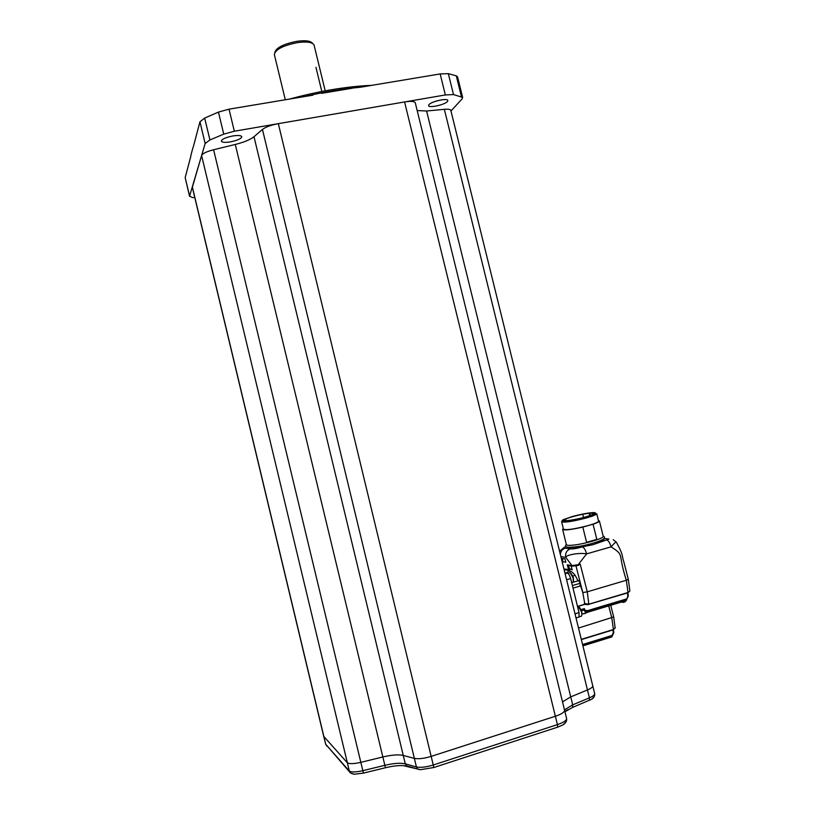 <?xml version="1.0" encoding="UTF-8"?>
<svg xmlns="http://www.w3.org/2000/svg" width="815" height="815" viewBox="0 0 815 815"><rect width="100%" height="100%" fill="white"/><g stroke="black" fill="none" stroke-linecap="round" stroke-linejoin="round"><path stroke-width="1.22" d="M274.849 52.323C276.428 47.565 283.773 43.898 296.884 41.321C305.564 40.139 310.821 40.852 312.634 43.46M285.311 99.776L274.349 54.574C275.297 49.511 282.999 45.528 297.444 42.625C306.664 41.371 312.186 42.136 314.009 44.907L314.132 45.355M318.512 63.356L317.33 58.497M315.945 67.309L321.823 91.474M450.97 111.003L462.054 98.931L462.635 97.382L453.507 94.571L445.347 94.948L234.333 131.225L229.025 109.169L312.879 95.172M461.382 96.476L456.278 75.826L448.342 73.666L440.161 73.931L445.347 94.948M360.383 87.246L440.161 73.931M352.365 88.203L321.538 93.348M223.748 134.129L218.451 112.093L204.667 118.083L209.924 139.956L223.748 134.129L234.333 131.225M218.451 112.093L229.025 109.169M209.924 139.956L205.156 143.501L189.589 196.069L185.178 177.619L190.893 156.011M204.667 118.083L199.95 121.792L205.156 143.501M193.247 147.108L199.95 121.792M192.961 147.546L190.822 155.655M194.816 197.699L192.269 197.505L189.589 196.069M189.559 196.354L185.178 177.619M456.278 75.826L457.602 77.017M428.894 104.707L428.578 105.685C429.016 108.263 445.021 104.697 447.496 101.478L447.853 100.449C447.476 97.841 431.186 101.498 428.894 104.707M230.513 141.861C237.715 140.353 241.474 138.601 241.79 136.614C240.945 135.392 237.909 135.178 232.672 135.983C225.409 137.501 221.639 139.253 221.354 141.229C222.23 142.462 225.276 142.676 230.513 141.861M304.759 96.527C324.054 91.983 342.3 88.916 359.497 87.348M289.427 99.084C319.358 90.985 346.823 86.4 371.813 85.341M592.719 685.659L592.76 685.843C592.811 687.055 591.048 688.42 587.462 689.948L570.734 696.886L562.513 701.868L570.734 696.886L587.462 689.948C591.048 688.42 592.811 687.055 592.76 685.843L592.719 685.659M417.188 110.555L426.602 111.003L444.348 109.322C448.158 108.996 450.318 109.332 450.807 110.341L450.848 110.514M564.54 710.12L564.591 710.334C564.5 712.208 561.423 714.184 555.361 716.253L431.42 756.31C424.146 758.51 418.462 759.203 414.366 758.388L403.262 755.434C398.545 754.374 391.699 754.894 382.734 757.003L360.699 762.371C353.537 763.981 349.024 764.052 347.159 762.596L323.718 736.352L347.159 762.596C349.024 764.052 353.537 763.981 360.699 762.371L382.734 757.003C391.699 754.894 398.545 754.374 403.262 755.434L414.366 758.388C418.462 759.203 424.146 758.51 431.42 756.31L555.361 716.253C561.423 714.184 564.5 712.208 564.591 710.334L564.54 710.12M323.718 736.352L192.33 187.297L201.6 155.512C202.619 153.495 206.613 151.57 213.601 149.746L235.28 144.459C244.072 142.238 250.307 139.66 253.995 136.726L262.45 129.442C265.69 126.987 270.977 125.052 278.322 123.656L404.566 101.957C410.791 100.989 414.356 101.243 415.263 102.731L415.314 102.935M564.948 711.77L572.619 707.4L591.609 699.26L594.166 696.703M350.949 773.16L354.393 774.23L363.419 773.109L385.444 767.74C392.321 766.1 398.209 765.387 403.119 765.621L420.499 769.686L433.855 767.506L557.633 727.163L563.002 724.902L566.068 721.856M582.572 644.522L611.912 635.486L613.359 632.695L612.941 629.903M608.703 605.902L611.78 617.923L613.42 629.506L581.299 639.368M615.172 627.621L613.359 629.781L581.36 639.602M607.369 637.982L611.79 636.953L613.797 632.522M571.651 582.684L578.701 580.626L580.29 583.255L572.385 585.567L570.643 578.568C569.746 575.431 568.676 573.607 567.413 573.088L564.836 572.629M578.1 617.322L579.078 617.026L579.037 612.615L572.385 585.567M580.117 584.457L582.776 592.536L576.022 565.997M572.996 588.135L579.893 586.107L580.29 583.255M584.936 604.18L577.509 606.401M584.864 604.159L582.776 592.536L587.269 591.822L626.338 580.26L628.029 592.495L589.062 604.139L584.335 603.579M589.062 604.231L627.957 592.79L629.822 591.058L627.957 592.79M581.676 611.281L583.387 609.325C583.937 611.118 585.404 611.933 587.788 611.749L626.501 600.105L627.845 596.111L627.448 592.75M626.358 598.994L587.625 610.629C585.465 610.68 584.396 610.007 584.406 608.601L583.387 609.325M581.075 609.6L584.406 608.601M567.189 572.487C569.064 569.991 571.733 570.948 575.186 575.359L572.833 576.042M569.308 568.524L572.161 569.909L571.183 565.936M578.018 580.83L575.186 575.359M563.98 569.145L562.788 564.337M565.834 562.218L564.999 558.856L562.146 558.438L562.971 561.78L565.834 562.218M566.853 569.186L564.377 569.716L569.817 570.592L568.575 565.539L567.26 564.866L572.038 565.63L578.202 564.663L578.13 565.478L580.198 564.082L578.202 564.663L586.627 553.874C579.791 552.478 566.201 554.832 565.753 557.348L560.893 556.645M566.985 547.11L567.118 547.619C567.974 548.862 573.424 548.505 583.479 546.559L592.984 544.695L606.645 539.948C608.408 540.498 609.895 542.8 611.087 546.855C625.125 556.044 617.169 551.877 626.338 580.26L628.304 579.312L629.832 590.61M566.018 546.61C563.481 547.507 563.185 548.037 565.131 548.179L570.347 548.831C572.66 549.198 576.643 548.546 582.297 546.896C583.988 547.466 585.435 549.789 586.627 553.874L611.087 546.855C614.245 543.126 616.048 541.649 616.497 542.403C624.188 556.889 621.183 553.843 623.781 561.688L628.304 579.312M619.604 601.022C622.354 602.917 624.534 602.784 626.154 600.645L628.294 595.938M577.784 565.539L572.364 566.13L578.212 565.416M580.198 564.082L587.269 591.822L588.848 604.486M568.829 570.194L567.26 564.866M567.658 547.262L568.269 547.364C573.607 547.599 581.737 546.244 592.648 543.33C598.587 541.608 602.193 540.141 603.477 538.949M600.319 541.751L603.946 539.224M563.287 528.548L562.605 529.343L566.394 544.705L567.78 545.357C573.108 545.571 581.238 544.216 592.148 541.303C599.269 539.214 602.968 537.594 603.253 536.423L603.222 536.301M596.814 539.387L586.586 542.301L596.814 539.387L593.055 524.218C597.222 522.802 599.351 521.732 599.422 521.009L598.414 520.479M586.586 542.301L582.817 527.091L593.055 524.218M562.605 529.343C563.97 530.545 570.714 529.791 582.817 527.091M585.516 517.199C594.502 514.56 597.436 513.022 594.308 512.574C589.377 512.645 582.114 513.939 572.497 516.486L563.552 519.583C557.287 522.527 572.303 520.958 585.516 517.199M564.826 520.265L567.016 520.663C576.195 519.562 584.61 517.566 592.261 514.673L593.982 513.348L589.744 513.144L582.959 514.214C571.896 516.557 565.539 518.585 563.888 520.276L564.826 520.265M590.315 515.447L589.744 513.144M589.153 513.348L589.724 515.661M583.52 517.525L582.735 514.357M561.596 521.682C564 522.812 572.161 521.6 586.067 518.065C592.862 516.119 596.417 514.662 596.723 513.695L598.587 521.192C598.292 522.211 594.746 523.699 587.941 525.655C574.035 529.2 565.865 530.371 563.44 529.159L561.616 521.783M589.856 513.593L589.235 513.674M580.606 616.385L581.543 616.109L581.869 614.479L581.502 611.831L578.181 606.207M571.509 582.104L572.059 582.572M573.261 582.216L573.149 577.978L570.113 572.568L567.831 573.261M448.342 73.666L453.507 94.571M564.489 709.906L572.701 704.853L589.418 697.844L444.348 109.322M426.602 111.003L572.701 704.853L572.619 707.4M323.759 736.516L325.725 744.278L349.136 770.858C351.021 772.365 355.544 772.314 362.695 770.715L384.741 765.336C393.716 763.237 400.562 762.738 405.299 763.859L416.434 766.956C420.54 767.822 426.225 767.139 433.509 764.928L557.419 724.616L404.566 101.957M433.855 767.506L278.322 123.656M253.995 136.726L405.299 763.859L406.522 765.876L417.688 769.003L416.434 766.956L262.45 129.442M235.28 144.459L385.444 767.74M363.419 773.109L213.601 149.746M192.32 186.839L325.725 744.278L349.523 771.836L201.6 155.512M589.327 700.37L589.418 697.844C592.994 696.305 594.746 694.91 594.695 693.667L594.644 693.484M557.633 727.163L557.419 724.616C563.481 722.528 566.547 720.531 566.629 718.606L566.568 718.382M420.499 769.686L418.227 769.35M403.119 765.621L407.072 766.212M325.542 743.952L326.907 746.112M578.507 628.039L613.685 616.935L615.162 628.049L613.216 629.822M613.675 616.904L610.71 605.3M582.827 645.551L612.065 636.535L611.912 635.486M563.308 558.611L562.34 559.823M567.79 565.396L572.364 566.13L565.753 557.348C565.131 553.151 566.659 550.319 570.347 548.831M563.97 568.911L568.442 569.675M587.788 611.749L583.469 613.705M582.297 546.896L583.479 546.559M606.645 539.948C608.876 539.336 609.426 539 608.306 538.929L603.966 538.511M565.131 548.179C562.269 549.188 560.679 551.317 560.374 554.546M579.037 612.615L575.003 613.827M570.643 578.568L566.588 579.74M567.413 573.088L565.111 573.76M314.05 45.019L317.534 59.332M318.431 63.03L325.205 90.832M462.635 97.382L457.551 76.814M591.609 699.26C593.911 697.823 594.93 695.959 594.695 693.667L450.807 110.341M563.002 724.902C565.753 723.139 566.965 721.041 566.629 718.606L415.263 102.731M564.866 711.444L568.116 709.59M349.523 771.836C350.022 772.926 351.642 773.73 354.393 774.23M613.379 629.771L613.838 632.471L611.79 636.953L582.898 645.867M578.395 606.268L585.129 604.261M581.452 610.547L582.98 610.089M627.866 592.851L628.345 595.887L626.154 600.645L587.472 612.289C584.681 613.797 582.837 614.204 581.93 613.522M584.457 603.956C585.628 604.598 587.146 604.761 589.011 604.435M603.976 539.347L603.803 538.674M566.343 544.471C565.029 545.52 565.416 546.437 567.495 547.232C575.41 547.364 584.579 545.826 595.001 542.586C603.793 539.775 606.513 537.584 603.151 536.036M603.253 536.423L599.422 521.009M563.888 547.639L559.559 551.235M616.374 542.22L613.237 539.703M579.078 617.026L576.011 617.953M581.543 616.109L579.19 616.812M581.869 614.479L581.696 611.382L579.557 607.348M573.516 580.718L573.352 577.591L571.295 573.668"/></g></svg>
